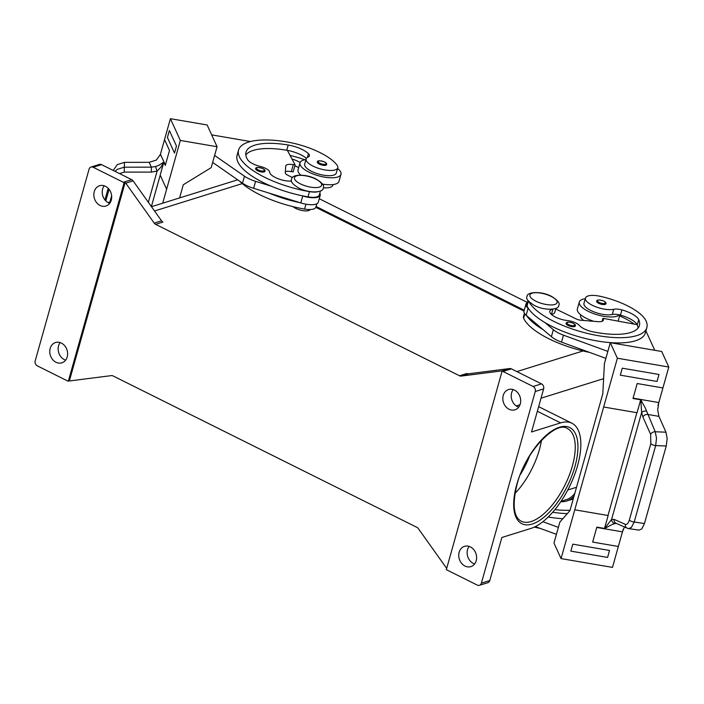 <?xml version="1.0" encoding="UTF-8"?>
<svg xmlns="http://www.w3.org/2000/svg" width="704" height="704" viewBox="0 0 704 704"><rect width="100%" height="100%" fill="white"/><g stroke="black" fill="none" stroke-linecap="round" stroke-linejoin="round"><path stroke-width="1.06" d="M541.482 440.282A51.779 23.074 -63.5 0 1 540.822 443.854A51.779 23.074 -63.5 0 1 539.387 449.698A51.779 23.074 -63.5 0 1 517.422 490.802A51.779 23.074 -63.5 0 1 514.967 493.486M593.798 321.314A21.27 7.489 -164.3 0 1 577.359 308.959L579.313 301.99A21.27 7.489 15.7 0 0 592.803 313.315A21.27 7.489 15.7 0 0 616.836 316.237A21.27 7.489 15.7 0 0 619.397 314.873A9.671 3.406 15.7 0 0 612.304 314.486A16.438 5.782 -164.3 0 1 600.556 313.905A16.438 5.782 -164.3 0 1 583.968 303.301L585.438 298.074A16.438 5.782 -164.3 0 1 600.494 296.366A45.734 16.095 -164.3 0 1 646.061 320.945A61.873 21.771 -164.3 0 1 646.853 327.615A61.873 21.771 -164.3 0 1 591.219 334.294A61.873 21.771 -164.3 0 1 529.012 301.796M585.253 298.725A21.27 7.489 15.7 0 0 582.754 299.253A21.27 7.489 15.7 0 0 579.313 301.99M598.646 303.301A4.831 1.698 -164.3 0 1 596.614 301.171C596.974 299.614 599.377 299.587 603.821 301.101C605.651 302.166 606.355 303.063 605.924 303.794A4.831 1.698 -164.3 0 1 598.646 303.301M322.538 184.105A21.27 7.489 15.7 0 0 335.579 184.034A21.27 7.489 15.7 0 0 339.011 181.298L340.974 174.328A21.27 7.489 -164.3 0 1 337.542 177.065A21.27 7.489 -164.3 0 1 313.509 174.143A21.27 7.489 -164.3 0 1 300.018 162.818A21.27 7.489 -164.3 0 1 303.459 160.081A21.27 7.489 -164.3 0 1 305.95 159.553M337.594 168.441A21.27 7.489 -164.3 0 1 340.974 174.328M317.319 161.999A4.831 1.698 15.7 0 0 319.352 164.129A4.831 1.698 15.7 0 0 326.63 164.613C326.982 163.759 326.278 162.862 324.526 161.929C319.757 160.406 317.363 160.433 317.319 161.999M310.174 209.519A9.671 3.406 -164.3 0 1 295.698 208.366A9.671 3.406 -164.3 0 1 293.005 206.659M291.553 181.042A13.534 4.761 -164.3 0 1 277.587 178.517A13.534 4.761 -164.3 0 1 269.65 172.172A9.671 3.406 15.7 0 0 260.304 166.452A13.534 4.761 -164.3 0 1 247.685 159.782A54.138 19.052 -164.3 0 1 246.013 152.134A54.138 19.052 -164.3 0 1 288.209 145.024A19.334 6.802 -164.3 0 1 308.466 153.71A9.671 3.406 -164.3 0 1 309.417 155.874A9.671 3.406 -164.3 0 1 308.202 156.992A16.438 5.782 15.7 0 0 306.134 158.893A16.438 5.782 15.7 0 0 306.935 161.638A16.438 5.782 15.7 0 0 323.822 169.734A16.438 5.782 15.7 0 0 337.779 167.79A16.438 5.782 15.7 0 0 336.978 165.053A45.734 16.095 15.7 0 0 286.792 141.918A61.873 21.771 15.7 0 0 238.568 150.04A61.873 21.771 15.7 0 0 309.47 191.646A14.502 5.104 15.7 0 0 317.742 191.796M306.134 158.893L304.665 164.12A16.438 5.782 15.7 0 0 305.466 166.866A16.438 5.782 15.7 0 0 322.353 174.962A16.438 5.782 15.7 0 0 336.31 173.017L337.779 167.79M319.818 193.151A15.47 5.447 -164.3 0 1 320.232 195.237A15.47 5.447 -164.3 0 1 302.746 195.958L302.051 195.738A61.873 21.771 15.7 0 0 308 196.874A14.502 5.104 15.7 0 0 317.794 196.513A14.502 5.104 15.7 0 0 319.299 194.973L320.408 191.048M239.694 181.21A61.873 21.771 15.7 0 0 304.568 209.07A14.502 5.104 15.7 0 0 314.362 208.71A14.502 5.104 15.7 0 0 315.876 207.17L316.835 203.764M257.699 170.79A4.831 1.698 -164.3 0 1 255.666 168.67C255.702 167.094 258.104 167.077 262.865 168.59C264.616 169.523 265.32 170.421 264.968 171.283A4.831 1.698 -164.3 0 1 257.699 170.79M113.212 170.421L117.339 164.604L124.423 162.351L124.256 172.11L151.36 172.093L157.124 171.09L160.829 167.262L163.786 162.122L158.726 165.378L155.734 166.505L151.36 167.165L124.256 167.174L117.172 169.4L115.06 171.371M163.786 162.122L165.29 165.431L169.497 150.471L164.534 139.586L170.412 118.686L180.33 140.439L166.619 189.226L160.178 175.094L163.759 162.351M165.387 165.088L160.433 154.22A11.598 10.41 -24.5 0 1 160.327 154.546L160.09 155.417M124.423 162.351L149.16 162.334L156.314 160.09L160.327 154.546M151.36 172.093L151.36 167.165L149.16 162.334M553.221 309.135A14.502 5.104 -164.3 0 1 552.93 309.197A13.534 4.761 15.7 0 0 549.824 311.168A13.534 4.761 15.7 0 0 567.442 320.558A9.671 3.406 -164.3 0 1 579.401 325.468A13.534 4.761 15.7 0 0 592.97 331.839A54.138 19.052 15.7 0 0 639.408 325.521A54.138 19.052 15.7 0 0 638.713 319.686A19.334 6.802 15.7 0 0 621.922 309.91A9.671 3.406 15.7 0 0 613.774 309.258A16.438 5.782 -164.3 0 1 602.026 308.678A16.438 5.782 -164.3 0 1 585.438 298.074M555.887 308.387L554.787 312.312A14.502 5.104 -164.3 0 1 551.461 314.424A13.534 4.761 15.7 0 0 551.408 314.433M583.713 320.478A16.438 5.782 -164.3 0 1 580.536 315.498L580.721 314.838M568.102 325.468A4.831 1.698 -164.3 0 1 566.069 323.338C566.43 321.781 568.823 321.754 573.267 323.268C575.106 324.333 575.802 325.23 575.37 325.961A4.831 1.698 -164.3 0 1 568.102 325.468M628.417 528.563L639.082 530.138L641.793 528.889L644.459 523.521L666.248 446.01L667.172 438.592L665.975 432.203L655.239 431.763L645.207 407.792L640.798 399.872M656.506 438.152L655.239 431.763A3.863 2.754 -24 0 0 652.494 432.467A3.863 2.754 -24 0 0 650.637 434.412L650.822 443.617A3.863 1.364 15.7 0 0 652.828 444.875A3.863 1.364 15.7 0 0 655.688 445.579L656.506 438.152M650.822 443.617L629.332 520.054C628.285 523.371 626.956 524.806 625.354 524.348A3.863 3.45 113.8 0 0 627.29 528.22L628.654 528.607L631.426 527.375L634.198 522.025L655.688 445.579L666.248 446.01M625.354 524.348L614.143 519.411L611.591 519.411L604.657 528.458L612.436 524.357L616.132 523.301M604.657 528.458L596.851 527.12L592.645 542.08L618.358 546.489L592.645 542.08M596.754 527.454L622.468 531.854A11.598 3.098 99.7 0 1 622.565 531.529L623.234 529.135M624.51 526.997L622.565 531.529M535.33 526.618L556.415 534.336L559.847 522.139L569.976 510.55L602.791 393.818L604.41 363.59L610.289 342.681L617.373 358.222L668.8 367.03L662.922 387.939L637.208 383.53L633.002 398.49L640.807 399.828L641.634 412.526L642.919 417.041L650.637 434.412M642.919 417.041A3.863 2.754 156 0 1 644.767 415.096A3.863 2.754 156 0 1 647.513 414.401L658.926 416.354L657.694 409.93L658.715 402.899A11.598 3.098 -80.3 0 1 658.812 402.565L633.098 398.156M614.143 519.411A3.863 3.45 113.8 0 0 616.053 523.266A3.863 3.45 113.8 0 0 616.062 523.274M629.332 520.054A3.863 1.364 15.7 0 0 631.338 521.312A3.863 1.364 15.7 0 0 634.198 522.025L644.459 523.521M446.679 568.383L418.334 528.598A3.863 3.186 -107.3 0 0 417.683 527.877A3.863 3.186 -107.3 0 0 416.918 527.358L113.018 375.927A3.863 3.186 -107.3 0 0 112.182 375.646A3.863 3.186 -107.3 0 0 111.338 375.619L70.198 380.873A3.863 3.186 72.7 0 1 69.388 380.855L68.341 381.181A3.863 3.186 72.7 0 1 68.306 381.172A3.863 3.186 72.7 0 1 67.47 380.89L37.321 365.869A3.863 3.186 72.7 0 1 35.411 363.757A3.863 3.186 72.7 0 1 35.2 360.835L89.074 169.189A3.863 3.186 72.7 0 1 90.675 167.174A3.863 3.186 72.7 0 1 91.018 167.042A3.863 3.186 72.7 0 1 93.148 167.244L101.534 164.63A3.863 3.186 -107.3 0 0 99.405 164.419L91.018 167.042M446.38 569.571A3.863 3.186 72.7 0 1 446.354 569.545L502.11 371.175A3.863 3.186 72.7 0 1 502.973 371.466L533.13 386.487A3.863 3.186 72.7 0 1 535.031 388.599A3.863 3.186 72.7 0 1 535.251 391.521L481.378 583.167A3.863 3.186 72.7 0 1 479.776 585.182A3.863 3.186 72.7 0 1 479.433 585.314A3.863 3.186 72.7 0 1 477.303 585.112L447.146 570.082A3.863 3.186 72.7 0 1 446.38 569.571M502.973 371.466L511.359 368.852A3.863 3.186 -107.3 0 0 510.523 368.57A3.863 3.186 -107.3 0 0 509.678 368.544L502.339 370.832A3.863 3.186 72.7 0 1 503.158 370.85L502.11 371.175A3.863 3.186 72.7 0 1 502.137 371.184M535.251 391.521L543.629 388.898A3.863 3.186 -107.3 0 0 543.418 385.986A3.863 3.186 -107.3 0 0 541.517 383.874L533.13 386.487M479.433 585.314L487.819 582.701A3.863 3.186 -107.3 0 0 488.162 582.569A3.863 3.186 -107.3 0 0 489.764 580.554L501.864 537.486L530.983 528.405A58.546 26.092 116.5 0 0 573.927 476.529A58.546 26.092 116.5 0 0 571.93 423.245A58.546 26.092 116.5 0 0 560.639 422.884L531.529 431.974L543.629 388.898M459.527 375.778A3.863 3.186 -107.3 0 0 460.363 376.059A3.863 3.186 -107.3 0 0 461.208 376.086L468.547 373.798A3.863 3.186 72.7 0 1 467.702 373.771A3.863 3.186 72.7 0 1 466.866 373.49L459.527 375.778L155.628 224.347L162.958 222.05A3.863 3.186 72.7 0 1 162.193 221.54A3.863 3.186 72.7 0 1 161.542 220.818L133.109 180.893A3.863 3.186 -107.3 0 0 132.458 180.171A3.863 3.186 -107.3 0 0 131.692 179.652L101.534 164.63M131.692 179.652L123.306 182.274A3.863 3.186 72.7 0 1 124.071 182.785A3.863 3.186 72.7 0 1 124.098 182.811L125.145 182.486A3.863 3.186 72.7 0 1 125.77 183.181L154.211 223.106A3.863 3.186 -107.3 0 0 154.854 223.828A3.863 3.186 -107.3 0 0 155.628 224.347M513.216 389.585A10.63 8.756 -107.3 0 0 511.623 392.814A10.63 8.756 -107.3 0 0 518.69 407.15M503.237 395.428A10.63 8.756 72.7 0 1 508.596 389.523A10.63 8.756 72.7 0 1 517.898 392.902A10.63 8.756 72.7 0 1 520.282 403.92A10.63 8.756 72.7 0 1 514.923 409.825A10.63 8.756 72.7 0 1 505.622 406.446A10.63 8.756 72.7 0 1 503.237 395.428M60.139 342.593A10.63 8.756 -107.3 0 0 58.555 345.814A10.63 8.756 -107.3 0 0 65.622 360.149M50.169 348.436A10.63 8.756 72.7 0 1 55.519 342.522A10.63 8.756 72.7 0 1 64.83 345.902A10.63 8.756 72.7 0 1 67.206 356.928A10.63 8.756 72.7 0 1 61.855 362.833A10.63 8.756 72.7 0 1 52.545 359.454A10.63 8.756 72.7 0 1 50.169 348.436M469.137 546.392A10.63 8.756 -107.3 0 0 467.544 549.622A10.63 8.756 -107.3 0 0 474.619 563.957M459.166 552.235A10.63 8.756 72.7 0 1 464.517 546.33A10.63 8.756 72.7 0 1 473.827 549.71A10.63 8.756 72.7 0 1 476.203 560.727A10.63 8.756 72.7 0 1 470.853 566.632A10.63 8.756 72.7 0 1 461.542 563.253A10.63 8.756 72.7 0 1 459.166 552.235M104.218 185.786A10.63 8.756 -107.3 0 0 102.626 189.006A10.63 8.756 -107.3 0 0 109.701 203.342M94.248 191.629A10.63 8.756 72.7 0 1 99.598 185.724A10.63 8.756 72.7 0 1 108.9 189.103A10.63 8.756 72.7 0 1 111.285 200.121A10.63 8.756 72.7 0 1 105.934 206.026A10.63 8.756 72.7 0 1 96.624 202.646A10.63 8.756 72.7 0 1 94.248 191.629M69.388 380.855L125.145 182.486M502.339 370.832L461.208 376.086M68.341 381.181L124.098 182.811M123.306 182.274L93.148 167.244M523.996 311.089L315.814 207.346M511.359 368.852L541.517 383.874M110.678 201.74L107.976 202.585M468.547 373.798L509.678 368.544M646.316 410.969A3.863 1.795 170.7 0 0 641.634 412.526L611.591 519.411A3.863 3.397 67.2 0 0 614.698 523.459M658.926 416.354L665.975 432.203M617.373 358.222L603.662 407.009L637.058 412.729L640.64 399.986M608.159 515.522A3.863 1.364 15.7 0 0 607.992 515.495L574.763 509.802L608.159 515.522L604.578 528.264M622.468 531.854L612.48 567.398L561.053 558.589L603.662 407L636.882 412.694L607.992 515.495M659.006 374.484L622.274 368.192L620.312 375.162L622.274 368.192L659.006 374.484L657.043 381.454L620.312 375.162M662.922 387.939L658.812 402.565M657.958 405.61L658.715 402.899M668.8 367.03L661.716 351.49L610.289 342.681M609.541 550.458L572.81 544.166L570.847 551.135L607.578 557.427L609.541 550.458L572.81 544.166L570.847 551.135M646.853 327.615L645.383 332.842A61.873 21.771 -164.3 0 1 606.936 342.311A61.873 21.771 -164.3 0 1 544.975 322.59L553.353 329.71A19.334 6.802 15.7 0 0 563.482 335.166L607.842 351.393L605.88 358.362L561.519 342.135A19.334 6.802 -164.3 0 1 551.399 336.679L526.152 315.225A15.47 5.447 -164.3 0 1 523.978 311.177L525.932 304.207A15.47 5.447 15.7 0 0 528.106 308.255L528.484 308.572A61.873 21.771 -164.3 0 1 527.05 306.029A14.502 5.104 -164.3 0 1 526.865 304.462L527.965 300.538M654.746 350.293L645.92 330.942M542.898 521.699L558.378 527.366L553.969 543.039L561.053 558.589M562.839 518.716A61.873 21.771 -164.3 0 1 548.196 517.026M540.091 528.361A61.873 21.771 -164.3 0 1 534.318 527.111M567.292 513.621A61.873 21.771 -164.3 0 1 552.675 512.274M554.91 509.626A54.138 19.052 15.7 0 0 570.064 510.233M602.078 321.288L602.914 318.314L603.266 319.088A9.671 3.406 -164.3 0 1 603.39 320.135A9.671 3.406 -164.3 0 1 597.766 321.649L581.178 320.267A5.799 2.042 -164.3 0 1 575.916 318.815L555.729 308.959M638.141 327.985A54.138 19.052 15.7 0 0 637.243 324.914A19.334 6.802 15.7 0 0 637.111 324.632L602.914 318.314M527.375 302.641A15.47 5.447 15.7 0 0 525.932 304.207M543.013 329.56A61.873 21.771 -164.3 0 1 526.522 315.542M544.975 322.59A61.873 21.771 -164.3 0 1 528.484 308.572M589.556 352.387A61.873 21.771 -164.3 0 1 523.618 318.226A14.502 5.104 -164.3 0 1 523.433 316.659L524.392 313.262M619.59 315.902A45.734 16.095 -164.3 0 1 634.269 324.104M637.111 324.632A19.334 6.802 15.7 0 0 620.453 315.137A9.671 3.406 15.7 0 0 619.397 314.873M148.35 202.294L157.124 171.09A3.863 0.519 -110 0 1 155.734 166.505M104.922 199.918L108.187 188.294M176.466 146.045L169.382 130.504L176.466 146.045L174.513 153.014L176.458 146.045M166.619 189.226L162.694 203.201M160.433 154.22L164.542 139.594M170.412 118.686L207.143 124.978L217.07 146.731L180.33 140.439M179.582 197.93L183.269 184.774L211.191 167.64L212.652 162.413L242.51 183.172A19.334 6.802 15.7 0 0 253.634 188.302L269.289 193.16A61.873 21.771 15.7 0 0 300.098 202.708L269.289 193.16M238.568 150.04L237.098 155.267A61.873 21.771 15.7 0 0 271.242 186.19L255.596 181.342A19.334 6.802 -164.3 0 1 244.464 176.202L214.614 155.443L217.07 146.731M211.658 134.878L250.501 141.53M169.374 130.504L167.411 137.474L174.504 153.014M212.652 162.413L214.614 155.443L212.652 162.413M245.81 154.898A54.138 19.052 -164.3 0 1 286.739 150.251A19.334 6.802 -164.3 0 1 287.39 150.366L295.134 164.938L293.295 164.63A9.671 3.406 15.7 0 0 285.762 165.898A9.671 3.406 15.7 0 0 285.718 166.153L285.296 172.832A5.799 2.042 15.7 0 0 287.681 175.19L292.415 177.593M300.098 202.708L300.793 202.928A15.47 5.447 15.7 0 0 318.278 202.206L320.232 195.237M285.375 171.618A9.671 3.406 -164.3 0 1 291.333 171.6L293.172 171.908L295.134 164.938M271.242 186.19A61.873 21.771 15.7 0 0 302.051 195.738M287.39 150.366A19.334 6.802 -164.3 0 1 306.372 158.356M294.879 165.827A19.334 6.802 -164.3 0 1 298.663 167.64M291.966 158.981A19.334 6.802 -164.3 0 1 300.159 162.43M323.321 187.792A16.438 5.782 15.7 0 0 332.886 185.214L333.062 184.562M304.726 159.755A45.734 16.095 15.7 0 0 290.101 155.461M524.242 310.218L316.07 206.483M560.78 501.688A23.206 19.096 -107.3 0 0 566.632 501.01A23.206 19.096 -107.3 0 0 574.015 496.179M561.018 501.336L566.104 499.752A23.206 19.096 -107.3 0 0 574.86 493.17M527.428 302.465L319.255 198.73M300.018 162.818L298.065 169.787A21.27 7.489 15.7 0 0 300.793 175.129M619.854 314.978L618.306 320.47A21.27 7.489 -164.3 0 1 618.033 321.103M551.17 296.419A14.115 4.963 -164.3 0 1 554.831 304.445A14.115 4.963 -164.3 0 1 535.867 301.198A14.115 4.963 -164.3 0 1 532.206 293.172A14.115 4.963 -164.3 0 1 551.17 296.419M599.262 302.474A4.057 1.426 -164.3 0 1 598.215 300.168A4.057 1.426 -164.3 0 1 603.671 301.101A4.057 1.426 -164.3 0 1 604.718 303.406A4.057 1.426 -164.3 0 1 599.262 302.474M324.377 161.929A4.057 1.426 15.7 0 0 318.921 160.987A4.057 1.426 15.7 0 0 319.968 163.302A4.057 1.426 15.7 0 0 325.424 164.234A4.057 1.426 15.7 0 0 324.377 161.929M315.682 179.08A14.115 4.963 15.7 0 0 296.727 175.833A14.115 4.963 15.7 0 0 300.388 183.85A14.115 4.963 15.7 0 0 319.343 187.106A14.115 4.963 15.7 0 0 315.682 179.08M309.47 191.646L308 196.874M305.941 204.186L304.568 209.07M262.715 168.59A4.057 1.426 15.7 0 0 257.259 167.658A4.057 1.426 15.7 0 0 258.315 169.963A4.057 1.426 15.7 0 0 263.762 170.896A4.057 1.426 15.7 0 0 262.715 168.59M109.894 201.978L111.637 195.782M552.93 309.197L551.461 314.424M568.718 324.641A4.057 1.426 -164.3 0 1 567.662 322.335A4.057 1.426 -164.3 0 1 573.118 323.268A4.057 1.426 -164.3 0 1 574.165 325.574A4.057 1.426 -164.3 0 1 568.718 324.641M529.602 455.99A49.843 22.211 -63.5 0 1 520.362 474.54M567.362 428.525A51.779 23.074 -63.5 0 1 572.334 466.118A51.779 23.074 -63.5 0 1 521.171 521.215C513.559 516.868 512.169 504.627 517.009 484.484C525.087 451.801 556.081 420.209 567.362 428.525M574.93 466.558A53.715 23.936 116.5 0 0 559.416 427.24A53.715 23.936 116.5 0 0 516.701 484.73A53.715 23.936 116.5 0 0 532.206 524.049A53.715 23.936 116.5 0 0 574.93 466.558M161.542 220.818L154.211 223.106M125.77 183.181L133.109 180.893M583.018 350.962L516.868 371.598M242.29 183.603L154.537 210.98M489.764 580.554L481.378 583.167M537.346 411.277L560.639 422.884M576.523 487.265L567.776 489.993M516.243 405.926L520.01 404.756M541.024 398.2L603.601 378.673M526.152 315.225L528.106 308.255M551.399 336.679L553.353 329.71M561.519 342.135L563.482 335.166M602.747 320.954L603.266 319.088M524.841 313.896L523.618 318.226M528.422 301.145L527.05 306.029M638.713 319.686L637.243 324.914M621.922 309.91L620.453 315.137M613.774 309.258L612.304 314.486M119.548 173.606L124.256 172.11M109.067 189.306L105.811 200.913M151.395 206.562L160.213 175.173M253.634 188.302L255.596 181.342M300.793 202.928L302.746 195.958M242.51 183.172L244.464 176.202M291.333 171.6L293.295 164.63M288.209 145.024L286.739 150.251M308.466 153.71L307.437 157.362M323.268 188.003C323.497 192.94 308.73 193.415 298.76 188.021C292.644 184.378 290.259 181.403 291.623 179.106C291.403 174.178 306.161 173.694 316.131 179.089C322.256 182.741 324.632 185.706 323.268 188.003M558.756 305.342C560.27 303.362 557.894 300.388 551.619 296.437C541.332 290.752 526.416 291.896 527.111 296.454C525.589 298.443 527.974 301.409 534.248 305.36C544.526 311.045 559.442 309.901 558.756 305.342M616.053 523.266L627.264 528.211M538.639 406.657L571.93 423.245M566.632 501.01L573.232 498.951M151.483 206.694L237.67 179.81"/></g></svg>
